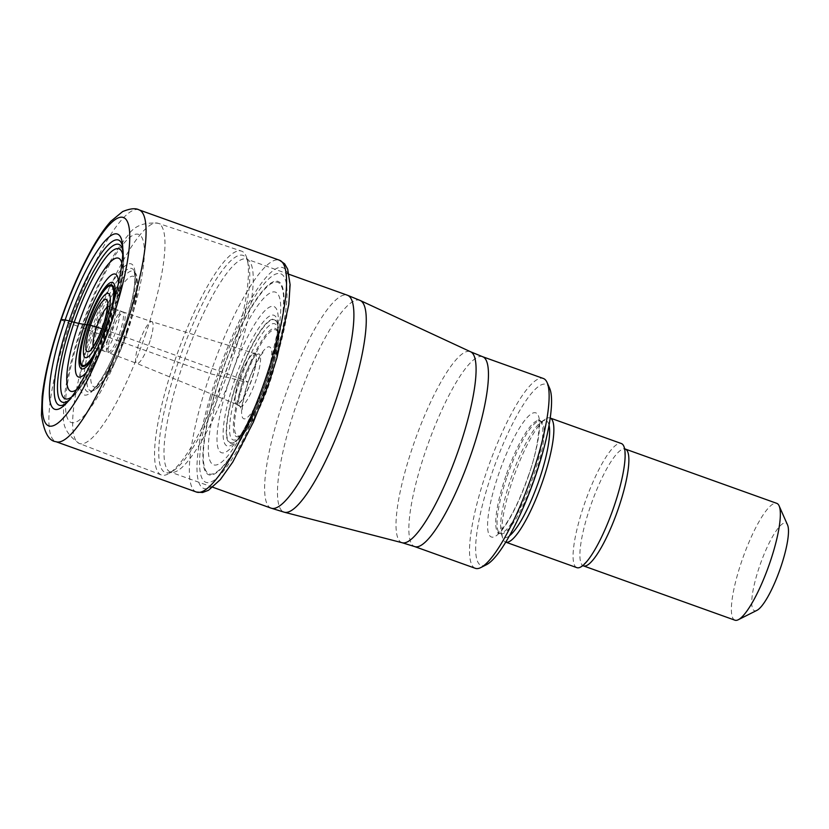 <?xml version="1.0" encoding="UTF-8"?>
<svg xmlns="http://www.w3.org/2000/svg" width="829" height="829" viewBox="0 0 829 829"><rect width="100%" height="100%" fill="white"/><g stroke="black" fill="none" stroke-linecap="round" stroke-linejoin="round"><path stroke-width="0.62" stroke-dasharray="4.14 3.11" d="M122.277 242.617L123.303 250.627A87.76 19.15 -70.3 0 0 123.303 250.617A87.76 19.15 -70.3 0 1 113.78 307.953A87.76 19.15 109.7 0 1 69.688 400.21L75.626 393.547A83.822 18.29 109.7 0 0 114.381 309.227A83.822 18.29 -70.3 0 0 123.656 259.55A83.822 18.29 -70.3 0 0 123.645 257.601A83.822 18.29 -70.3 0 0 122.827 250.389M75.626 393.547A83.822 18.29 109.7 0 1 74.372 395.039A83.822 18.29 109.7 0 1 69.159 400.096M94.288 347.942L99.729 349.703A21.772 4.746 109.7 0 1 100.858 332.854A21.772 4.746 -70.3 0 1 114.423 308.72L118.412 310.243A21.678 4.725 -70.3 0 1 117.241 327.009A21.678 4.725 109.7 0 1 103.78 351.061L99.729 349.703A21.772 4.746 109.7 0 0 113.241 325.548A21.772 4.746 -70.3 0 0 114.423 308.72L109.096 306.616A21.948 4.787 -70.3 0 1 109.2 306.668A21.948 4.787 -70.3 0 1 107.894 323.59A21.948 4.787 109.7 0 1 94.402 347.973A21.948 4.787 109.7 0 1 94.288 347.942A21.948 4.787 109.7 0 1 93.231 346.46M109.096 306.616A21.948 4.787 -70.3 0 0 107.345 307.093M239.768 406.272A27.844 6.072 109.7 0 0 257.467 375.62A27.844 6.072 -70.3 0 0 258.513 353.993A27.844 6.072 -70.3 0 0 258.451 353.993A27.844 6.072 -70.3 0 0 241.643 384.957A27.844 6.072 109.7 0 0 239.726 406.241A27.844 6.072 109.7 0 0 239.768 406.272L242.555 410.065C242.959 410.158 240.638 409.485 246.244 388.739C250.482 371.558 263.114 350.771 263.062 352.843L258.513 353.993M240.659 392.272A56.289 12.28 109.7 0 1 263.373 340.191A56.289 12.28 109.7 0 1 278.637 335.434A56.289 12.28 109.7 0 1 272.668 373.392A56.289 12.28 109.7 0 1 243.519 433.391A56.289 12.28 109.7 0 1 240.659 392.272M278.129 331.89L278.129 331.652A65.263 14.238 -70.3 0 1 270.907 370.345A65.263 14.238 109.7 0 1 240.731 435.992L240.876 435.816A65.709 14.331 109.7 0 0 270.865 370.211A65.709 14.331 -70.3 0 0 278.129 331.89A65.709 14.331 -70.3 0 0 277.933 326.719A65.709 14.331 -70.3 0 0 260.358 330.937A65.709 14.331 -70.3 0 0 233.509 392.252A65.709 14.331 109.7 0 0 237.436 439.681L237.571 439.505A69.418 15.14 109.7 0 1 230.773 392.262A69.418 15.14 -70.3 0 1 260.596 325.414A69.418 15.14 -70.3 0 1 277.922 326.937L277.933 326.719M240.876 435.816A65.709 14.331 109.7 0 1 237.436 439.681M174.795 360.76A118.899 25.937 109.7 0 1 240.13 250.814A118.899 25.937 109.7 0 1 241.477 251.094A118.899 25.937 109.7 0 1 246.659 257.508A118.899 25.937 109.7 0 1 228.162 365.351A118.899 25.937 109.7 0 1 169.313 473.266A118.899 25.937 109.7 0 1 162.836 475.297A118.899 25.937 109.7 0 1 161.24 474.934A118.899 25.937 109.7 0 1 174.795 360.76M475.297 568.311A100.827 22 109.7 0 1 486.685 471.452A100.827 22 109.7 0 1 543.347 378.48M486.374 564.756A96.174 20.984 109.7 0 1 492.011 473.079A96.174 20.984 109.7 0 1 549.637 388.273M550.093 417.982L550.218 418.023A65.926 14.383 -70.3 0 0 550.093 417.982A65.926 14.383 -70.3 0 0 545.285 419.184A65.926 14.383 -70.3 0 0 513.047 478.768A65.926 14.383 -70.3 0 0 502.654 538.114A65.926 14.383 -70.3 0 0 505.597 542.104A65.926 14.383 -70.3 0 0 505.731 542.145L505.597 542.104M576.849 567.647A65.926 14.383 109.7 0 1 584.3 504.312A65.926 14.383 109.7 0 1 621.346 443.525M734.919 620.185A62.051 13.533 109.7 0 1 741.934 560.58A62.051 13.533 109.7 0 1 776.794 503.358M756.939 610.351A46.538 10.155 109.7 0 1 759.665 565.979A46.538 10.155 109.7 0 1 787.55 524.944M60.89 319.59A12.414 0.694 -161 0 0 69.833 323.393L210.317 373.755L220.379 376.107A60.662 3.409 19 0 1 220.638 376.148L223.934 376.708A105.314 5.917 19 0 1 230.234 378.107A82.475 4.632 19 0 1 234.928 379.288A47.471 2.663 19 0 1 237.436 379.962A50.351 2.829 19 0 1 237.716 380.034A52.092 2.922 19 0 1 240.058 380.656A90.392 5.078 19 0 1 243.104 381.485L248.089 382.096L243.311 379.744L111.801 332.232A902.926 50.724 -161 0 0 110.102 331.621A282.606 15.875 -161 0 0 106.216 330.232A261.788 14.704 -161 0 0 102.164 328.781L102.008 328.73M209.944 397.713A117.314 25.595 109.7 0 1 275.466 269.031A117.314 25.595 109.7 0 1 276.648 358.366A117.314 25.595 109.7 0 1 211.126 487.048A117.314 25.595 109.7 0 1 209.944 397.713M211.799 396.625A110.796 24.165 -70.3 0 0 212.908 480.996A110.796 24.165 -70.3 0 0 274.793 359.465A110.796 24.165 -70.3 0 0 273.684 275.083A110.796 24.165 -70.3 0 0 211.799 396.625M196.4 492.032A123.127 26.86 109.7 0 1 202.95 396.77A123.127 26.86 109.7 0 1 279.497 260.223M139.023 209.861A123.127 26.86 -70.3 0 0 62.476 346.418A123.127 26.86 -70.3 0 0 55.926 441.681M63.802 405.744L69.688 400.21A87.76 19.15 109.7 0 1 69.667 400.22A87.76 19.15 109.7 0 1 66.776 402.832M123.656 259.55L123.303 250.617A87.76 19.15 -70.3 0 0 122.723 246.752M123.345 268.534L119.003 296.627A70.693 15.419 -70.3 0 1 118.993 296.668A70.693 15.419 -70.3 0 1 114.734 312.896A70.693 15.419 109.7 0 1 95.604 361.921A70.693 15.419 109.7 0 1 95.584 361.952L81.097 386.407A79.708 17.388 109.7 0 0 114.754 310.471A79.708 17.388 -70.3 0 0 123.345 268.534A79.708 17.388 -70.3 0 0 123.355 268.399A79.708 17.388 -70.3 0 0 122.733 254.306M119.003 296.627A70.693 15.419 -70.3 0 0 121.925 263.508M86.568 372.107A54.652 11.917 109.7 0 0 112.443 316.398A54.652 11.917 -70.3 0 0 118.485 283.052M93.77 357.009A45.875 10.01 109.7 0 0 110.143 317.942A45.875 10.01 -70.3 0 0 114.454 299.29M96.858 349.89A43.305 9.451 109.7 0 0 109.355 318.357A43.305 9.451 -70.3 0 0 112.319 306.751M98.433 346.118A42.279 9.223 109.7 0 0 109.024 318.512A42.279 9.223 -70.3 0 0 111.138 310.668M95.584 361.952A70.693 15.419 109.7 0 1 76.807 389.381M81.097 386.407A79.708 17.388 109.7 0 1 81.014 386.521A79.708 17.388 109.7 0 1 71.574 397.008M118.412 310.243A21.678 4.725 -70.3 0 0 104.92 334.284A21.678 4.725 109.7 0 0 103.78 351.061L107.656 352.429A21.658 4.725 109.7 0 1 108.806 335.672A21.658 4.725 -70.3 0 1 122.267 311.652L123.967 312.253A21.658 4.725 -70.3 0 0 110.506 336.284A21.658 4.725 109.7 0 0 109.345 353.04L136.847 363.454A22.186 4.839 109.7 0 1 138.049 346.294A22.186 4.839 -70.3 0 1 151.821 321.673L123.967 312.253A21.658 4.725 -70.3 0 1 122.816 329.02A21.658 4.725 109.7 0 1 109.345 353.04L107.656 352.429A21.658 4.725 109.7 0 0 121.117 328.408A21.658 4.725 -70.3 0 0 122.267 311.652L118.412 310.243M150.671 338.854A22.186 4.839 -70.3 0 0 151.821 321.673L254.648 353.434A26.994 5.886 -70.3 0 0 237.933 383.392A26.994 5.886 109.7 0 0 236.431 404.251L236.607 404.334A27.005 5.896 109.7 0 1 238.099 383.464A27.005 5.896 -70.3 0 1 254.824 353.486L254.648 353.434A26.994 5.886 -70.3 0 1 253.28 374.345A26.994 5.886 109.7 0 1 236.431 404.251L136.847 363.454A22.186 4.839 109.7 0 0 150.671 338.854M239.726 406.241L236.607 404.334A27.005 5.896 109.7 0 0 253.456 374.407A27.005 5.896 -70.3 0 0 254.824 353.486L258.451 353.993M267.518 376.428A38.196 8.331 -70.3 0 0 267.135 347.341A38.196 8.331 -70.3 0 0 245.809 389.236A38.196 8.331 -70.3 0 0 246.192 418.324A38.196 8.331 -70.3 0 0 267.518 376.428M243.519 433.391L240.617 436.147A61.678 13.451 109.7 0 1 240.617 436.158A61.678 13.451 109.7 0 0 271.435 371.496A61.678 13.451 -70.3 0 0 278.15 331.465L278.451 334.18A57.512 12.549 -70.3 0 1 272.358 372.957A57.512 12.549 109.7 0 1 242.586 434.251L242.586 434.251A57.512 12.549 109.7 0 1 239.664 392.241A57.512 12.549 -70.3 0 1 262.866 339.03A57.512 12.549 -70.3 0 1 278.451 334.18L278.637 335.434M278.15 331.465A61.678 13.451 -70.3 0 0 278.15 331.455A61.678 13.451 -70.3 0 0 261.891 334.17A61.678 13.451 -70.3 0 0 236.369 392.19A61.678 13.451 109.7 0 0 240.617 436.158L240.711 436.023A65.263 14.238 109.7 0 1 240.711 436.023A65.263 14.238 109.7 0 1 233.809 392.231A65.263 14.238 -70.3 0 1 262.109 329.02A65.263 14.238 -70.3 0 1 278.14 331.621L278.15 331.455M237.571 439.505A69.418 15.14 109.7 0 0 237.622 439.443A69.418 15.14 109.7 0 0 270.244 368.988A69.418 15.14 -70.3 0 0 277.922 327.02A69.418 15.14 -70.3 0 0 277.922 326.937M237.622 439.443L240.4 435.36A77.657 16.943 109.7 0 0 269.736 366.584A77.657 16.943 -70.3 0 0 277.466 331.932A77.657 16.943 -70.3 0 0 277.487 331.818A77.657 16.943 -70.3 0 0 262.42 313.393A77.657 16.943 -70.3 0 0 225.581 392.625A77.657 16.943 109.7 0 0 218.193 448.644A77.657 16.943 109.7 0 0 240.327 435.463C247.788 424.23 262.43 391.278 270.005 364.491L277.487 331.818M270.596 363.102A91.729 20.01 -70.3 0 0 269.684 293.238A91.729 20.01 -70.3 0 0 218.441 393.868A91.729 20.01 109.7 0 0 219.364 463.722A91.729 20.01 109.7 0 0 270.596 363.102M272.409 361.04A101.78 22.207 -70.3 0 0 271.394 283.539A101.78 22.207 -70.3 0 0 214.545 395.174A101.78 22.207 109.7 0 0 215.561 472.675A101.78 22.207 109.7 0 0 272.409 361.04M272.637 360.864A102.734 22.414 -70.3 0 0 271.611 282.627A102.734 22.414 -70.3 0 0 214.234 395.319A102.734 22.414 109.7 0 0 215.26 473.556A102.734 22.414 109.7 0 0 272.637 360.864M127.158 332.491A58.766 12.818 -70.3 0 0 132.93 276.171A58.766 12.818 -70.3 0 0 100.672 330.512A58.766 12.818 -70.3 0 0 100.578 330.802A58.766 12.818 -70.3 0 0 94.796 387.122A58.766 12.818 -70.3 0 0 127.055 332.781A58.766 12.818 -70.3 0 0 127.158 332.491M126.195 331.828A63.522 13.855 -70.3 0 0 135.324 273.062A63.522 13.855 -70.3 0 0 97.573 329.693A63.522 13.855 -70.3 0 0 97.459 330.004A63.522 13.855 -70.3 0 0 93.221 390.521A63.522 13.855 -70.3 0 0 126.081 332.139A63.522 13.855 -70.3 0 0 126.195 331.828M124.381 331.413A65.47 14.28 109.7 0 1 124.329 331.59A65.47 14.28 109.7 0 1 90.516 391.589A65.47 14.28 109.7 0 1 95.003 328.885A65.47 14.28 109.7 0 1 95.055 328.709A65.47 14.28 109.7 0 1 133.915 270.523A65.47 14.28 109.7 0 1 124.381 331.413M110.516 285.684A69.615 15.181 -70.3 0 0 92.123 327.901A69.615 15.181 -70.3 0 0 92.06 328.087A69.615 15.181 -70.3 0 0 85.035 395.143A69.615 15.181 -70.3 0 0 123.241 330.958A69.615 15.181 -70.3 0 0 123.303 330.771A69.615 15.181 -70.3 0 0 134.391 268.482A69.615 15.181 -70.3 0 0 111.055 284.741M127.365 330.377A99.915 21.792 109.7 0 1 72.465 422.769A99.915 21.792 109.7 0 1 82.517 326.522A99.915 21.792 109.7 0 1 137.417 234.13A99.915 21.792 109.7 0 1 127.365 330.377M145.065 335.683A116.941 25.512 -70.3 0 0 158.163 223.291A116.941 25.512 -70.3 0 0 92.568 331.165A116.941 25.512 -70.3 0 0 79.242 443.463A116.941 25.512 -70.3 0 0 145.065 335.683M230.203 366.055A115.304 25.15 109.7 0 1 230.13 366.273A115.304 25.15 109.7 0 1 173.054 470.924A115.304 25.15 109.7 0 1 178.297 362.035A115.304 25.15 109.7 0 1 178.37 361.817A115.304 25.15 109.7 0 1 248.058 261.684A115.304 25.15 109.7 0 1 230.203 366.055M183.168 363.641A113.086 24.673 -70.3 0 0 170.453 472.064A113.086 24.673 -70.3 0 0 233.996 367.796A113.086 24.673 -70.3 0 0 234.068 367.579A113.086 24.673 -70.3 0 0 246.773 259.156A113.086 24.673 -70.3 0 0 183.24 363.423A113.086 24.673 -70.3 0 0 183.168 363.641M271.104 508.146A113.086 24.673 109.7 0 1 283.881 399.505A113.086 24.673 109.7 0 1 347.424 295.228M360.283 300.512A112.475 24.538 -70.3 0 0 296.627 404.034A112.475 24.538 -70.3 0 0 284.388 512.239M402.241 542.757A101.439 22.124 109.7 0 1 413.215 445.38A101.439 22.124 109.7 0 1 413.277 445.173A101.439 22.124 109.7 0 1 470.685 351.817M482.685 356.739A100.827 22 -70.3 0 0 426.033 449.712A100.827 22 -70.3 0 0 425.961 449.919A100.827 22 -70.3 0 0 414.635 546.57M528.394 476.209A65.926 14.383 -70.3 0 0 535.026 412.697A65.926 14.383 -70.3 0 0 498.799 473.66A65.926 14.383 -70.3 0 0 492.167 537.171A65.926 14.383 -70.3 0 0 528.394 476.209M505.887 475.825A59.719 13.026 -70.3 0 0 499.141 533.192A59.719 13.026 -70.3 0 0 532.695 478.126A59.719 13.026 -70.3 0 0 539.451 420.759A59.719 13.026 -70.3 0 0 505.887 475.825M507.203 476.292A59.719 13.026 109.7 0 1 540.767 421.225A59.719 13.026 109.7 0 1 534.011 478.602A59.719 13.026 109.7 0 1 500.457 533.669A59.719 13.026 109.7 0 1 507.203 476.292M549.057 425.215A62.102 13.544 -70.3 0 0 541.534 421.733A62.102 13.544 -70.3 0 0 511.161 477.856A62.102 13.544 -70.3 0 0 501.369 533.772A62.102 13.544 -70.3 0 0 509.4 535.855M625.118 456.541L624.196 448.292L625.325 449.069A62.051 13.533 -70.3 0 0 590.455 506.281A62.051 13.533 -70.3 0 0 583.45 565.886L582.082 565.761L588.041 559.989M123.355 268.399L123.645 257.601M118.993 296.668L114.63 313.352L95.604 361.921M74.372 395.039L81.014 386.521M94.402 347.973L92.62 347.942M109.2 306.668L107.811 305.569M277.466 331.932L277.922 327.02M127.22 332.761C133.179 315.269 136.598 300.419 137.469 288.212C137.521 279.259 136.816 274.212 135.324 273.062L133.915 270.523C136.692 280.119 133.137 300.212 123.252 330.802C116.319 350.594 108.92 366.791 101.034 379.361C91.086 393.765 90.921 390.76 90.516 391.589L93.221 390.521C95.097 390.573 98.858 387.133 104.495 380.19C112.63 368.625 120.205 352.812 127.22 332.761M161.24 474.934L79.242 443.463C67.47 435.329 62.279 426.033 63.657 415.547C63.242 406.448 64.196 395.588 66.496 382.967C69.677 365.599 74.745 346.781 81.698 326.522C95.998 285.591 111.407 255.239 127.915 235.477C133.915 226.027 143.997 221.965 158.163 223.291L241.477 251.094M289.124 274.337L246.7 259.114L248.058 261.684L246.659 257.508M212.804 487.245L170.37 472.043L173.054 470.924L169.313 473.266M545.285 419.184L541.534 421.733L542.218 421.35L538.249 419.93C540.363 418.21 539.347 446.572 528.228 476.229C520.674 497.628 512.84 514.115 504.726 525.71C500.478 531.006 498.125 533.461 497.69 533.078L501.649 534.498L501.369 533.772L502.654 538.114"/><path stroke-width="1.24" d="M59.615 337.289A93.055 20.3 109.7 0 1 96.827 251.684A93.055 20.3 109.7 0 1 122.277 242.617A93.055 20.3 109.7 0 1 112.526 306.077A93.055 20.3 109.7 0 1 63.802 405.744A93.055 20.3 109.7 0 1 59.615 337.289M122.827 250.389A83.822 18.29 -70.3 0 0 99.428 261.487A83.822 18.29 -70.3 0 0 66.724 337.341A83.822 18.29 109.7 0 0 69.159 400.096M93.231 346.46A21.948 4.787 109.7 0 1 95.418 330.947A21.948 4.787 -70.3 0 1 107.345 307.093M482.685 356.739L543.347 378.48A100.827 22 109.7 0 1 547.109 382.542A100.827 22 109.7 0 1 531.949 475.349A100.827 22 109.7 0 1 480.789 567.575A100.827 22 109.7 0 1 475.297 568.311L414.635 546.57A100.827 22 -70.3 0 0 471.286 453.598A100.827 22 -70.3 0 0 471.359 453.401A100.827 22 -70.3 0 0 482.685 356.739L470.685 351.817A101.439 22.124 109.7 0 1 458.883 448.883A101.439 22.124 109.7 0 1 458.81 449.09A101.439 22.124 109.7 0 1 402.241 542.757L284.388 512.239A112.475 24.538 -70.3 0 0 347.113 408.376A112.475 24.538 -70.3 0 0 360.283 300.512L347.424 295.228A113.086 24.673 109.7 0 1 334.647 403.868A113.086 24.673 109.7 0 1 271.104 508.146L212.804 487.245M547.109 382.542L549.637 388.273A96.174 20.984 109.7 0 1 535.182 476.789A96.174 20.984 109.7 0 1 486.374 564.756L480.789 567.575M542.643 481.317A65.926 14.383 -70.3 0 0 550.218 418.034L621.346 443.525A65.926 14.383 109.7 0 1 625.118 456.541A65.926 14.383 109.7 0 1 613.895 506.851A65.926 14.383 109.7 0 1 588.041 559.989A65.926 14.383 109.7 0 1 576.849 567.647L505.731 542.145A65.926 14.383 -70.3 0 0 542.643 481.317M625.325 449.069L776.794 503.358A62.051 13.533 109.7 0 1 779.115 505.866A62.051 13.533 109.7 0 1 769.778 562.974A62.051 13.533 109.7 0 1 738.297 619.729A62.051 13.533 109.7 0 1 734.919 620.185L583.45 565.886A62.051 13.533 -70.3 0 0 618.31 508.674A62.051 13.533 -70.3 0 0 625.325 449.069L624.196 448.292M779.115 505.866L787.55 524.944A46.538 10.155 109.7 0 1 780.555 567.782A46.538 10.155 109.7 0 1 756.939 610.351L738.297 619.729M102.164 328.781L89.221 324.895A216.587 12.166 -161 0 0 87.522 324.792A401.143 22.538 19 0 1 87.335 324.781A112.236 6.3 19 0 1 86.807 324.75A121.055 6.798 19 0 1 84.641 324.512L78.776 323.393A98.796 5.554 19 0 1 74.206 322.305A56.144 3.15 19 0 1 71.74 321.673A51.73 2.901 19 0 1 69.139 320.978A92.547 5.202 19 0 1 65.19 319.89L61.222 319.548A12.414 0.694 -161 0 0 60.89 319.59M196.4 492.032L202.587 492.519L208.493 490.281L220.41 479.545L232.804 461.991L253.373 422.127L267.726 386.138L276.876 358.097L288.803 304.471L290.098 284.679L287.684 269.156L284.616 263.809L279.497 260.223A123.127 26.86 109.7 0 1 272.948 355.475A123.127 26.86 109.7 0 1 196.4 492.032L55.926 441.681A123.127 26.86 -70.3 0 0 132.474 305.124A123.127 26.86 -70.3 0 0 139.023 209.861C135.593 207.934 130.122 208.504 122.619 211.592L110.879 221.26C104.651 228.172 98.257 237.477 91.698 249.166C76.993 275.767 64.465 306.326 54.092 340.823C47.916 361.827 43.937 380.356 42.155 396.417L41.45 415.256C44.03 432.241 48.859 441.049 55.926 441.681M117.542 303.113A110.723 24.155 -70.3 0 0 116.443 218.804A110.723 24.155 -70.3 0 0 54.6 340.253A110.723 24.155 -70.3 0 0 55.709 424.562A110.723 24.155 -70.3 0 0 117.542 303.113M66.776 402.832A87.76 19.15 109.7 0 1 63.885 337.393A87.76 19.15 -70.3 0 1 98.33 257.643A87.76 19.15 -70.3 0 1 122.723 246.752M122.733 254.306A79.708 17.388 -70.3 0 0 100.423 265.249A79.708 17.388 -70.3 0 0 69.439 337.206A79.708 17.388 109.7 0 0 71.574 397.008M121.925 263.508A70.693 15.419 -70.3 0 0 102.247 272.44A70.693 15.419 -70.3 0 0 74.548 336.615A70.693 15.419 109.7 0 0 76.807 389.381M118.485 283.052A54.652 11.917 -70.3 0 0 104.765 282.223A54.652 11.917 -70.3 0 0 81.366 334.729A54.652 11.917 109.7 0 0 86.568 372.107M114.454 299.29A45.875 10.01 -70.3 0 0 106.267 286.015A45.875 10.01 -70.3 0 0 84.061 333.331A45.875 10.01 109.7 0 0 79.843 366.822A45.875 10.01 109.7 0 0 93.77 357.009M112.319 306.751A43.305 9.451 -70.3 0 0 106.941 286.927A43.305 9.451 -70.3 0 0 84.734 332.875A43.305 9.451 109.7 0 0 81.263 365.434A43.305 9.451 109.7 0 0 96.858 349.89M111.138 310.668A42.279 9.223 -70.3 0 0 107.314 287.259A42.279 9.223 -70.3 0 0 84.993 332.698A42.279 9.223 109.7 0 0 81.936 364.874A42.279 9.223 109.7 0 0 98.433 346.118M106.558 319.839A34.072 7.43 -70.3 0 0 106.216 293.891A34.072 7.43 -70.3 0 0 87.18 331.268A34.072 7.43 -70.3 0 0 87.522 357.216A34.072 7.43 -70.3 0 0 106.558 319.839M88.972 330.211A27.792 6.062 109.7 0 1 104.495 299.735A27.792 6.062 109.7 0 1 104.775 320.896A27.792 6.062 109.7 0 1 89.252 351.372A27.792 6.062 109.7 0 1 88.972 330.211M111.055 284.741A69.615 15.181 -70.3 0 0 110.516 285.684M509.4 535.855A62.102 13.544 -70.3 0 0 539.047 480.26A62.102 13.544 -70.3 0 0 549.057 425.215M279.497 260.223L139.023 209.861M92.62 347.942L91.584 348.304C89.449 351.807 99.211 340.108 104.527 321.165C109.231 303.01 106.692 304.792 107.242 304.626L107.811 305.569M347.424 295.228L289.124 274.337M284.388 512.239L271.104 508.146M470.685 351.817L360.283 300.512M402.241 542.757L414.635 546.57M582.082 565.761L583.45 565.886"/></g></svg>
